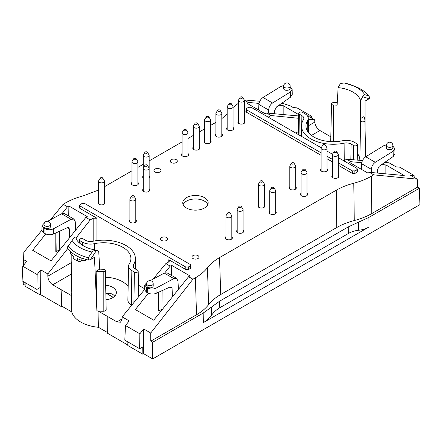<?xml version="1.0" encoding="UTF-8"?>
<svg xmlns="http://www.w3.org/2000/svg" width="442" height="442" viewBox="0 0 442 442"><rect width="100%" height="100%" fill="white"/><g stroke="black" fill="none" stroke-linecap="round" stroke-linejoin="round"><path stroke-width="0.66" d="M171.253 162.568A3.542 2.044 0 0 0 175.115 163.01A3.542 2.044 0 0 0 177.303 161.12A3.542 2.044 0 0 0 176.264 159.672A3.542 2.044 0 0 0 172.402 159.23A3.542 2.044 0 0 0 170.214 161.12A3.542 2.044 0 0 0 171.253 162.568M154.971 171.971A3.542 2.044 0 0 0 158.827 172.413A3.542 2.044 0 0 0 161.015 170.524A3.542 2.044 0 0 0 159.976 169.076A3.542 2.044 0 0 0 156.12 168.634A3.542 2.044 0 0 0 153.932 170.524A3.542 2.044 0 0 0 154.971 171.971M192.966 258.515A3.542 2.044 0 0 0 196.828 258.957A3.542 2.044 0 0 0 199.01 257.067A3.542 2.044 0 0 0 197.977 255.62A3.542 2.044 0 0 0 194.115 255.178A3.542 2.044 0 0 0 191.927 257.067A3.542 2.044 0 0 0 192.966 258.515M161.65 240.431A3.542 2.044 0 0 0 165.512 240.873A3.542 2.044 0 0 0 167.695 238.984A3.542 2.044 0 0 0 165.512 237.094A3.542 2.044 0 0 0 161.65 237.542A3.542 2.044 0 0 0 160.612 238.984A3.542 2.044 0 0 0 161.65 240.431M96.583 250.299L97.433 250.238C84.947 249.089 76.206 241.437 76.173 238.221L74.217 237.387L68.283 246.144A38.509 22.233 0 0 0 88.29 257.697L92.118 252.028C92.864 250.995 94.35 250.421 96.583 250.299L90.367 259.692L88.428 260.078L88.29 257.697M368.589 95.864L364.722 94.643C364.009 94.45 363.318 95.129 362.655 96.688L369.131 98.754L369.794 97.632L368.589 95.864A38.509 22.233 180 0 0 353.992 85.975C360.705 88.461 365.772 91.925 369.197 96.356M70.085 251.106L70.085 253.023A2.95 1.707 0 0 0 70.571 253.962L70.466 251.448A39.559 22.84 180 0 1 67.085 247.752L67.742 246.63M67.079 247.747L68.283 246.144M73.157 255.973L73.157 257.758A2.95 1.707 0 0 0 73.886 258.885A39.565 22.84 0 0 0 77.499 260.968A2.95 1.707 0 0 0 81.532 260.89L82.107 260.559M70.571 253.962A39.565 22.84 0 0 0 73.886 256.471L73.886 258.885M77.499 260.968L77.499 258.553A39.565 22.84 0 0 0 81.847 260.471A2.95 1.707 0 0 0 85.56 260.255L86.66 259.62M88.433 260.073A39.559 22.84 180 0 1 82.024 258.122L81.847 258.222A39.565 22.84 180 0 1 70.571 251.708M337.257 102.743A31.642 18.271 180 0 0 333.666 102.594A2.116 1.221 180 0 0 331.522 103.804A2.116 1.221 180 0 0 333.611 105.041A27.41 15.824 180 0 1 337.113 105.196L338.124 87.615L340.285 83.77C342.517 83.124 344.003 82.903 344.749 83.113A33.498 19.337 180 0 1 351.296 84.98A33.498 19.337 180 0 1 364.722 94.643M353.992 85.975L344.749 83.113M153.208 283.825L153.208 286.178C152.357 287.935 150.512 288.322 147.661 287.344L146.711 286.046L146.711 283.825A3.249 1.873 180 0 0 147.661 285.151A3.249 1.873 180 0 0 151.203 285.554A3.249 1.873 180 0 0 153.208 283.825A3.249 3.249 0 0 0 149.96 280.576A3.249 3.249 0 0 0 146.711 283.825M172.402 296.88L172.076 288.256L171.43 286.924L170.148 286.952L156.081 293.394C153.291 294.411 150.507 294.245 147.722 292.897L146.352 292.107L144.617 289.797L144.727 284.952L147.053 282.372M178.419 289.383L177.971 280.99L176.678 278.41L173.839 278.604L155.965 288.184C153.181 289.399 150.396 289.339 147.611 288.013L146.462 287.35L144.727 284.941M43.996 224.519L43.996 226.746L44.946 228.044C47.797 229.017 49.642 228.63 50.487 226.873L50.487 224.519A3.249 3.249 0 0 0 47.244 221.276A3.249 3.249 0 0 0 43.996 224.519A3.249 1.873 0 0 0 44.946 225.845A3.249 1.873 0 0 0 48.487 226.254A3.249 1.873 0 0 0 50.487 224.519M44.338 223.066L42.012 225.641L41.902 230.492L43.636 232.807L45.007 233.597C47.791 234.94 50.576 235.105 53.366 234.089L67.433 227.647L68.714 227.619L69.361 228.95L69.687 237.581M42.012 225.641L43.741 228.044L44.896 228.713C47.681 230.039 50.465 230.094 53.25 228.884L53.366 234.089M133.445 264.78A6.63 3.829 180 0 0 133.048 266.139A6.63 3.829 180 0 0 134.987 268.797L137.534 270.266A2.227 1.287 180 0 1 138.186 271.161A2.227 1.287 180 0 1 136.821 272.36A2.227 1.287 180 0 1 134.385 272.084L131.843 270.615A11.083 6.398 180 0 1 128.594 266.012A11.083 6.398 180 0 1 129.263 263.902A27.299 15.763 180 0 0 130.909 258.708A27.299 15.763 180 0 0 94.273 243.702A11.083 6.398 180 0 1 82.648 242.216L80.101 240.746A2.227 1.287 180 0 1 79.45 239.818A2.227 1.287 180 0 1 80.836 238.647A2.227 1.287 180 0 1 83.251 238.929L85.792 240.398A6.63 3.829 180 0 0 92.754 241.288A31.752 18.332 180 0 1 135.357 258.288A31.752 18.332 180 0 1 133.445 264.78L133.501 267.482M114.677 296.201C112.865 293.792 110.224 292.924 106.76 293.599L113.251 297.35M97.433 250.238L98.748 251.785L99.759 269.117A27.41 15.824 0 0 0 103.257 269.272A2.116 1.221 0 0 1 105.345 270.482L106.179 309.527A2.95 1.707 180 0 1 103.19 311.251A32.476 18.752 0 0 1 98.025 310.975L116.931 321.887L120.511 322.218L122.064 319.074L122.169 316.875L129.208 320.936L125.473 325.522L124.815 340.169L139.628 348.721L139.849 333.821L125.473 325.522M99.759 269.117L96.141 271.2A31.642 18.271 0 0 0 103.201 271.719A2.116 1.221 0 0 0 105.345 270.482M290.162 86.151L290.162 88.372C290.317 90.859 283.51 90.997 283.665 88.505L283.665 86.151A3.249 1.873 180 0 0 286.913 88.024A3.249 1.873 180 0 0 290.162 86.151A3.249 3.249 0 0 0 288.538 83.339A3.249 3.249 0 0 0 283.665 86.151M290.162 86.82L292.14 89.378L290.416 91.958L290.532 97.163L292.25 94.356L292.14 89.389M386.38 145.451L386.38 147.805C386.225 150.302 393.032 150.164 392.877 147.672L392.877 145.451A3.249 3.249 0 0 0 391.253 142.639A3.249 3.249 0 0 0 386.38 145.451A3.249 1.873 0 0 0 389.629 147.324A3.249 1.873 0 0 0 392.877 145.451M371.346 172.513L371.368 169.336C371.606 166.369 372.91 164.021 375.291 162.297L393.131 151.258L394.855 148.683L392.877 146.12M301.88 115.638A6.63 3.829 0 0 1 303.825 118.395A6.63 3.829 0 0 1 303.422 119.655A31.752 18.332 0 0 0 301.51 125.699A31.752 18.332 0 0 0 344.119 143.153A6.63 3.829 0 0 1 351.075 144.042L353.617 145.512A2.227 1.287 0 0 0 356.059 145.783A2.227 1.287 0 0 0 357.418 144.584A2.227 1.287 0 0 0 356.766 143.694L354.224 142.225A11.083 6.398 0 0 0 342.594 140.738A27.299 15.763 0 0 1 305.963 126.119A27.299 15.763 0 0 1 307.604 120.533A11.083 6.398 0 0 0 308.273 118.268A11.083 6.398 0 0 0 305.03 113.821L302.488 112.356A2.227 1.287 0 0 0 300.074 112.075A2.227 1.287 0 0 0 298.687 113.246A2.227 1.287 0 0 0 299.339 114.169L301.88 115.638L301.764 123.616M362.655 96.688L360.611 100.599L360.396 118.638A27.41 15.824 180 0 1 360.666 120.66L359.832 159.717A2.95 1.707 0 0 0 360.053 160.347M360.396 118.638L364.009 116.55A31.642 18.271 180 0 1 364.899 120.627L364.899 120.627A2.116 1.221 180 0 1 362.81 121.865A2.116 1.221 180 0 1 360.666 120.66M71.819 260.741L71.134 292.748A32.476 18.752 0 0 0 71.615 295.726A32.476 18.752 0 0 0 71.836 296.383L71.825 254.995M90.367 259.692L94.461 257.332L96.886 310.848A32.476 18.752 0 0 0 98.025 310.975L98.4 327.295A32.299 18.647 180 0 1 71.737 311.903L61.858 306.201L61.858 290.09L52.714 284.814C49.742 282.764 48.117 279.897 47.83 276.211L71.786 262.382M96.141 271.2L96.886 310.848M369.131 98.754L365.037 101.113L365.053 127.782M147.142 165.015A1.326 0.768 180 0 1 147.457 165.302A1.326 0.768 180 0 1 146.203 166.325A1.326 0.768 180 0 1 144.948 165.302A1.326 0.768 180 0 1 147.142 165.015M147.142 151.998A1.326 0.768 180 0 1 147.457 152.286A1.326 0.768 180 0 1 146.203 153.308A1.326 0.768 180 0 1 144.948 152.286A1.326 0.768 180 0 1 147.142 151.998M197.243 123.069A1.326 0.768 180 0 1 197.557 123.357A1.326 0.768 180 0 1 196.303 124.379A1.326 0.768 180 0 1 195.049 123.357A1.326 0.768 180 0 1 197.243 123.069M219.79 110.052A1.326 0.768 180 0 1 220.105 110.34A1.326 0.768 180 0 1 218.851 111.362A1.326 0.768 180 0 1 217.597 110.34A1.326 0.768 180 0 1 219.79 110.052M242.338 97.036A1.326 0.768 180 0 1 242.652 97.323A1.326 0.768 180 0 1 241.398 98.345A1.326 0.768 180 0 1 240.144 97.323A1.326 0.768 180 0 1 242.338 97.036M291.819 162.844A1.326 0.768 180 0 1 294.013 163.137A1.326 0.768 180 0 1 292.759 164.153A1.326 0.768 180 0 1 291.505 163.137A1.326 0.768 180 0 1 291.819 162.844M304.969 169.352A1.326 0.768 180 0 1 305.284 169.645A1.326 0.768 180 0 1 304.03 170.662A1.326 0.768 180 0 1 302.776 169.645A1.326 0.768 180 0 1 304.969 169.352M100.583 177.789A1.326 0.768 180 0 1 102.776 178.082A1.326 0.768 180 0 1 101.522 179.098A1.326 0.768 180 0 1 100.268 178.082A1.326 0.768 180 0 1 100.583 177.789M131.898 195.872A1.326 0.768 180 0 1 134.092 196.16A1.326 0.768 180 0 1 132.838 197.182A1.326 0.768 180 0 1 131.583 196.16A1.326 0.768 180 0 1 131.898 195.872M227.934 212.746A1.326 0.768 180 0 1 230.127 213.033A1.326 0.768 180 0 1 228.873 214.055A1.326 0.768 180 0 1 227.619 213.033A1.326 0.768 180 0 1 227.934 212.746M241.089 206.237A1.326 0.768 180 0 1 241.404 206.524A1.326 0.768 180 0 1 240.15 207.547A1.326 0.768 180 0 1 238.895 206.524A1.326 0.768 180 0 1 241.089 206.237M273.653 187.436A1.326 0.768 180 0 1 273.968 187.723A1.326 0.768 180 0 1 272.714 188.745A1.326 0.768 180 0 1 271.46 187.723A1.326 0.768 180 0 1 273.653 187.436M260.504 180.927A1.326 0.768 180 0 1 262.697 181.214A1.326 0.768 180 0 1 261.443 182.237A1.326 0.768 180 0 1 260.189 181.214A1.326 0.768 180 0 1 260.504 180.927M336.285 151.275A1.326 0.768 180 0 1 336.6 151.562A1.326 0.768 180 0 1 335.345 152.584A1.326 0.768 180 0 1 334.091 151.562A1.326 0.768 180 0 1 336.285 151.275M323.135 144.766A1.326 0.768 180 0 1 325.329 145.053A1.326 0.768 180 0 1 324.074 146.075A1.326 0.768 180 0 1 322.82 145.053A1.326 0.768 180 0 1 323.135 144.766M231.067 103.544A1.326 0.768 180 0 1 231.381 103.831A1.326 0.768 180 0 1 230.127 104.853A1.326 0.768 180 0 1 228.873 103.831A1.326 0.768 180 0 1 231.067 103.544M208.519 116.561A1.326 0.768 180 0 1 208.834 116.848A1.326 0.768 180 0 1 207.58 117.87A1.326 0.768 180 0 1 206.326 116.848A1.326 0.768 180 0 1 208.519 116.561M185.972 129.578A1.326 0.768 180 0 1 186.286 129.865A1.326 0.768 180 0 1 185.032 130.887A1.326 0.768 180 0 1 183.778 129.865A1.326 0.768 180 0 1 185.972 129.578M133.987 158.507A1.326 0.768 180 0 1 136.18 158.794A1.326 0.768 180 0 1 134.926 159.816A1.326 0.768 180 0 1 133.672 158.794A1.326 0.768 180 0 1 133.987 158.507M176.678 278.41L167.07 272.863L164.291 273.095L150.346 280.598M75.704 230.083L75.256 221.691L73.963 219.11L71.123 219.304L53.25 228.884M47.631 221.298L61.576 213.79L64.355 213.563L73.963 219.11M105.489 277.2A26.57 15.343 180 0 1 128.152 286.626M128.594 266.012L127.871 299.996A11.812 6.818 0 0 0 131.329 304.903L131.771 305.162M105.66 285.217A12.785 7.381 180 0 1 112.649 287.283A12.785 7.381 180 0 1 116.395 292.549A12.785 7.381 180 0 1 105.975 299.759M106.76 293.599A12.696 7.332 0 0 0 105.837 293.482M274.742 113.771L274.72 110.389L276.543 106.92L290.532 97.163M258.603 109.975L258.896 104.4C259.261 101.505 260.636 99.201 263.029 97.483L280.902 86.466L283.736 85.466M268.631 113.207L268.653 110.03C268.891 107.063 270.195 104.721 272.576 102.997L290.416 91.958M59.222 250.625L59.372 231.337M162.087 290.643L161.938 309.925M394.855 148.689L394.971 153.661L393.247 156.468L379.258 166.22L377.435 169.695L377.457 173.076M386.452 144.772L383.617 145.766L365.749 156.788C363.352 158.501 361.976 160.811 361.617 163.7L361.318 169.28M357.617 153.783A26.57 15.343 180 0 1 359.832 159.717M61.858 306.201L61.239 306.555L61.858 290.09L71.615 295.726L71.737 311.903M98.4 327.295L107.666 332.649M330.815 136.81L319.942 130.528C316.958 128.489 315.245 125.672 314.803 122.08L308.433 125.755M211.574 315.179C213.917 312.035 216.652 309.555 219.779 307.743L219.641 301.162L211.403 307.124L211.574 315.179C209.237 318.317 206.502 320.798 203.375 322.61L368.987 226.995L368.904 217.398L419.403 188.242L419.9 204.635L152.672 358.915L143.694 353.733L142.86 354.219L127.826 345.539L127.882 341.942M368.904 217.398L358.584 222.149L358.655 230.26C362.407 229.884 365.854 228.796 368.987 226.995M358.655 230.26C354.898 230.641 351.456 231.73 348.318 233.531L348.263 226.906L358.584 222.149M219.779 307.743L348.318 233.531M147.457 165.302L148.987 167.838A2.95 1.707 180 0 1 149.153 168.402A2.95 1.707 180 0 1 146.203 170.104A2.95 1.707 180 0 1 143.247 168.402A2.95 1.707 180 0 1 143.412 167.838L144.948 165.302M147.457 152.286L148.987 154.822A2.95 1.707 180 0 1 149.153 155.38A2.95 1.707 180 0 1 146.203 157.087A2.95 1.707 180 0 1 143.247 155.38A2.95 1.707 180 0 1 143.412 154.822L144.948 152.286M197.557 123.357L199.093 125.893A2.95 1.707 180 0 1 199.259 126.456A2.95 1.707 180 0 1 196.303 128.158A2.95 1.707 180 0 1 193.353 126.456A2.95 1.707 180 0 1 193.519 125.893L195.049 123.357M220.105 110.34L221.641 112.876A2.95 1.707 180 0 1 221.807 113.439A2.95 1.707 180 0 1 218.851 115.141A2.95 1.707 180 0 1 215.9 113.439A2.95 1.707 180 0 1 216.066 112.876L217.597 110.34M242.652 97.323L244.188 99.859A2.95 1.707 180 0 1 244.354 100.417A2.95 1.707 180 0 1 241.398 102.124A2.95 1.707 180 0 1 238.448 100.417A2.95 1.707 180 0 1 238.614 99.859L240.144 97.323M294.013 163.137L295.543 165.667A2.95 1.707 180 0 1 295.709 166.231A2.95 1.707 180 0 1 292.759 167.932A2.95 1.707 180 0 1 289.803 166.231A2.95 1.707 180 0 1 289.969 165.667L291.505 163.137M305.284 169.645L306.82 172.176A2.95 1.707 180 0 1 306.986 172.739A2.95 1.707 180 0 1 304.03 174.446A2.95 1.707 180 0 1 301.079 172.739A2.95 1.707 180 0 1 301.245 172.176L302.776 169.645M102.776 178.082L104.312 180.612A2.95 1.707 180 0 1 104.478 181.176A2.95 1.707 180 0 1 101.522 182.883A2.95 1.707 180 0 1 98.572 181.176A2.95 1.707 180 0 1 98.737 180.612L100.268 178.082M134.092 196.16L135.628 198.696A2.95 1.707 180 0 1 135.793 199.259A2.95 1.707 180 0 1 132.838 200.961A2.95 1.707 180 0 1 129.887 199.259A2.95 1.707 180 0 1 130.053 198.696L131.583 196.16M230.127 213.033L231.663 215.569A2.95 1.707 180 0 1 231.823 216.132A2.95 1.707 180 0 1 228.873 217.834A2.95 1.707 180 0 1 225.923 216.132A2.95 1.707 180 0 1 226.089 215.569L227.619 213.033M241.404 206.524L242.934 209.06A2.95 1.707 180 0 1 243.1 209.624A2.95 1.707 180 0 1 240.15 211.326A2.95 1.707 180 0 1 237.194 209.624A2.95 1.707 180 0 1 237.36 209.06L238.895 206.524M273.968 187.723L275.504 190.259A2.95 1.707 180 0 1 275.67 190.817A2.95 1.707 180 0 1 272.714 192.524A2.95 1.707 180 0 1 269.764 190.817A2.95 1.707 180 0 1 269.929 190.259L271.46 187.723M262.697 181.214L264.228 183.75A2.95 1.707 180 0 1 264.393 184.308A2.95 1.707 180 0 1 261.443 186.016A2.95 1.707 180 0 1 258.487 184.308A2.95 1.707 180 0 1 258.653 183.75L260.189 181.214M336.6 151.562L338.136 154.098A2.95 1.707 180 0 1 338.301 154.661A2.95 1.707 180 0 1 335.345 156.363A2.95 1.707 180 0 1 332.395 154.661A2.95 1.707 180 0 1 332.561 154.098L334.091 151.562M325.329 145.053L326.859 147.589A2.95 1.707 180 0 1 327.025 148.153A2.95 1.707 180 0 1 324.074 149.855A2.95 1.707 180 0 1 321.119 148.153A2.95 1.707 180 0 1 321.284 147.589L322.82 145.053M231.381 103.831L232.912 106.367A2.95 1.707 180 0 1 233.078 106.925A2.95 1.707 180 0 1 230.127 108.633A2.95 1.707 180 0 1 227.171 106.925A2.95 1.707 180 0 1 227.337 106.367L228.873 103.831M208.834 116.848L210.364 119.384A2.95 1.707 180 0 1 210.53 119.948A2.95 1.707 180 0 1 207.58 121.649A2.95 1.707 180 0 1 204.624 119.948A2.95 1.707 180 0 1 204.79 119.384L206.326 116.848M186.286 129.865L187.817 132.401A2.95 1.707 180 0 1 187.983 132.965A2.95 1.707 180 0 1 185.032 134.666A2.95 1.707 180 0 1 182.076 132.965A2.95 1.707 180 0 1 182.242 132.401L183.778 129.865M136.18 158.794L137.716 161.33A2.95 1.707 180 0 1 137.876 161.894A2.95 1.707 180 0 1 134.926 163.595A2.95 1.707 180 0 1 131.976 161.894A2.95 1.707 180 0 1 132.141 161.33L133.672 158.794M142.86 354.219L142.749 346.92L139.628 348.721M127.837 345.009L107.66 333.362L107.787 316.61M144.639 288.753L138.484 285.201M23.636 265.139L23.752 259.708L26.686 261.399L22.757 266.222L22.1 280.869L36.913 289.422L40.034 287.62L40.145 294.913L40.609 294.648L40.791 269.891L47.83 273.957L47.83 276.211M40.145 294.913L25.111 286.234L25.166 282.642M23.481 265.333L23.63 260.62M61.239 306.555L40.609 294.648M25.128 285.278L23.233 284.184L23.233 281.521M211.403 307.124L203.171 313.08L152.672 342.241L152.672 358.915M219.641 301.162L348.263 226.906M207.806 204.563A12.696 7.332 0 0 0 195.469 198.966A12.696 7.332 0 0 0 183.137 204.563M161.943 309.207L158.91 310.93L158.518 310.704L158.518 292.278M158.91 310.93L158.667 292.206M148.435 293.256L135.346 309.571L153.717 320.179L188.579 276.714L189.955 275.907L171.607 265.31L171.435 275.388M207.447 267.708C210.425 263.918 214.453 260.542 219.541 257.592L220.718 294.516C215.63 297.466 211.596 300.842 208.624 304.632L207.447 267.708C204.475 271.504 200.447 274.874 195.358 277.825L196.535 314.748L150.794 341.152L152.672 342.241M150.794 341.152L150.733 333.019L143.694 328.958L143.694 353.733M143.694 328.958L139.849 333.821M79.566 205.232L82.046 203.436L84.549 203.436L190.237 264.454L190.756 265.117L191.01 267.592L190.496 268.377L188.403 269.581L188.275 267.034L185.773 267.034L80.085 206.016L79.566 205.232L79.328 207.569L79.847 208.353L80.085 206.016M190.496 268.377L190.242 265.902L188.275 267.034M190.242 265.902L190.756 265.117M55.952 232.906L56.195 251.631L59.228 249.907M56.195 251.631L55.803 251.399L55.803 232.973M68.72 216.083L68.891 206.011L87.24 216.602L85.864 217.409L51.001 260.879L32.631 250.271L45.719 233.951M22.757 266.222L37.134 274.521L40.791 269.891M37.134 274.521L36.913 289.422M23.288 281.554L23.233 284.184M23.752 259.708L23.813 252.249L23.586 260.647M311.477 118.02L311.395 116.174L297.024 107.876L293.173 107.544L290.245 105.853L281.979 103.124M311.395 116.174L307.665 115.815L314.704 119.881L314.803 122.08M244.31 100.124L248.288 102.422L246.918 103.229L265.266 113.821L266.664 113.03L298.626 115.97M298.659 114.583L283.156 105.632L283.156 114.544M283.156 105.632L278.946 105.246M321.201 147.755L251.1 107.279L248.597 107.279L246.63 108.412L246.117 109.069L245.862 111.417L246.376 112.202L321.119 155.357M246.376 112.202L246.636 109.859L246.117 109.069M246.636 109.859L321.119 152.86M327.025 156.269L332.395 159.369M338.301 162.778L352.324 170.877L354.827 170.877L356.793 169.745L357.307 168.966L357.545 171.452L357.031 172.225L356.793 169.745M338.301 157.623L356.788 168.297L357.307 168.966M332.478 154.264L327.025 151.114M361.744 162.711L351.003 161.722L349.633 162.529L367.982 173.126L369.379 172.33L373.728 174.844L371.302 176.242L371.788 213.563L417.53 187.159L417.226 179.165L410.187 175.098L414.11 175.48L399.739 167.181L396.082 166.861L389.037 162.794L384.695 162.429M414.198 177.413L414.11 175.48M381.661 164.546L385.872 164.932L404.242 175.54L369.379 172.33M385.872 164.932L385.872 173.85M417.53 187.159L419.403 188.242M371.788 213.563C366.678 216.503 360.838 218.829 354.269 220.547L353.782 183.226C360.352 181.507 366.191 179.181 371.302 176.242M220.718 294.516L336.749 227.525C341.859 224.591 347.699 222.265 354.269 220.547M196.535 314.748C201.618 311.798 205.652 308.428 208.624 304.632M186.491 208.011A12.696 7.332 0 0 0 200.331 209.596A12.696 7.332 0 0 0 208.165 202.828A12.696 7.332 0 0 0 195.469 195.497A12.696 7.332 0 0 0 182.773 202.828A12.696 7.332 0 0 0 186.491 208.011M150.733 333.019L192.933 279.222L195.358 277.825M171.607 265.31L170.209 266.106L165.855 263.592L153.147 279.09M164.789 272.863L170.209 266.106M192.933 279.222L188.579 276.714M144.622 289.488L122.169 316.875M188.403 269.581L185.9 269.581L168.816 259.719L169.59 260.841L168.816 261.885L165.855 263.592M85.864 217.409L90.218 219.923L93.174 218.215L96.931 218.215L79.847 208.353M90.218 219.923L76.063 237.967M67.725 248.592L47.83 273.957M68.891 206.011L67.493 206.801L62.073 213.558M67.493 206.801L63.14 204.292L50.432 219.79M41.907 230.183L23.813 252.249M63.14 204.292L65.565 202.889C70.681 199.955 76.521 197.629 83.085 195.911L98.572 190.049M104.478 186.695L131.976 170.822M137.876 167.407L143.247 164.308M149.153 160.899L182.076 141.893M187.983 138.484L193.353 135.385M199.259 131.976L204.624 128.876M210.53 125.462L215.9 122.362M227.171 114.008L221.807 118.644M233.078 107.456L238.448 103.218M244.233 99.936L259.786 101.251M248.288 102.422L259.029 103.411M266.664 113.03L271.012 115.539L298.577 118.279M308.295 119.241L314.704 119.881M268.211 117.158L271.012 115.539M327.025 158.766L332.395 161.866M338.301 165.275L352.434 173.435L352.324 170.877M357.031 172.225L354.937 173.435L352.434 173.435M343.854 160.827L346.655 159.214L362.501 160.551M351.003 161.722L346.655 159.214M373.728 174.844L417.226 179.165M353.782 183.226C347.213 184.944 341.373 187.27 336.263 190.204L336.749 227.525M219.541 257.592L336.263 190.204M143.247 188.916A3.542 2.044 0 0 0 142.655 190.049A3.542 2.044 0 0 0 143.694 191.496A3.542 2.044 0 0 0 147.556 191.938A3.542 2.044 0 0 0 149.744 190.049A3.542 2.044 0 0 0 149.153 188.916M149.153 178.165A3.542 2.044 0 0 0 149.744 177.032A3.542 2.044 0 0 0 149.153 175.899M143.247 175.899A3.542 2.044 0 0 0 142.655 177.032A3.542 2.044 0 0 0 143.247 178.165M193.353 146.971A3.542 2.044 0 0 0 192.762 148.103A3.542 2.044 0 0 0 193.8 149.551A3.542 2.044 0 0 0 197.662 149.993A3.542 2.044 0 0 0 199.85 148.103A3.542 2.044 0 0 0 199.259 146.971M215.9 133.954A3.542 2.044 0 0 0 215.309 135.086A3.542 2.044 0 0 0 216.348 136.534A3.542 2.044 0 0 0 220.21 136.976A3.542 2.044 0 0 0 222.398 135.086A3.542 2.044 0 0 0 221.807 133.954M238.448 120.937A3.542 2.044 0 0 0 237.857 122.069A3.542 2.044 0 0 0 238.895 123.517A3.542 2.044 0 0 0 242.757 123.959A3.542 2.044 0 0 0 244.945 122.069A3.542 2.044 0 0 0 244.354 120.937M289.803 186.751A3.542 2.044 0 0 0 289.217 187.878A3.542 2.044 0 0 0 290.25 189.325A3.542 2.044 0 0 0 294.112 189.767A3.542 2.044 0 0 0 296.3 187.878A3.542 2.044 0 0 0 295.709 186.751M301.079 193.259A3.542 2.044 0 0 0 300.488 194.386A3.542 2.044 0 0 0 301.527 195.834A3.542 2.044 0 0 0 305.389 196.276A3.542 2.044 0 0 0 307.577 194.386A3.542 2.044 0 0 0 306.986 193.259M98.572 201.696A3.542 2.044 0 0 0 97.98 202.828A3.542 2.044 0 0 0 99.019 204.27A3.542 2.044 0 0 0 102.881 204.718A3.542 2.044 0 0 0 105.063 202.828A3.542 2.044 0 0 0 104.478 201.696M129.887 219.773A3.542 2.044 0 0 0 129.296 220.906A3.542 2.044 0 0 0 130.335 222.354A3.542 2.044 0 0 0 134.197 222.796A3.542 2.044 0 0 0 136.379 220.906A3.542 2.044 0 0 0 135.793 219.773M225.923 236.652A3.542 2.044 0 0 0 225.332 237.779A3.542 2.044 0 0 0 226.37 239.227A3.542 2.044 0 0 0 230.232 239.669A3.542 2.044 0 0 0 232.415 237.779A3.542 2.044 0 0 0 231.823 236.652M237.194 230.138A3.542 2.044 0 0 0 236.603 231.271A3.542 2.044 0 0 0 237.641 232.719A3.542 2.044 0 0 0 241.503 233.161A3.542 2.044 0 0 0 243.691 231.271A3.542 2.044 0 0 0 243.1 230.138M269.764 211.337A3.542 2.044 0 0 0 269.172 212.469A3.542 2.044 0 0 0 270.211 213.917A3.542 2.044 0 0 0 274.073 214.359A3.542 2.044 0 0 0 276.261 212.469A3.542 2.044 0 0 0 275.67 211.337M258.487 204.828A3.542 2.044 0 0 0 257.901 205.961A3.542 2.044 0 0 0 258.935 207.408A3.542 2.044 0 0 0 262.797 207.85A3.542 2.044 0 0 0 264.985 205.961A3.542 2.044 0 0 0 264.393 204.828M332.395 175.176A3.542 2.044 0 0 0 331.804 176.308A3.542 2.044 0 0 0 332.843 177.756A3.542 2.044 0 0 0 336.705 178.198A3.542 2.044 0 0 0 338.892 176.308A3.542 2.044 0 0 0 338.301 175.176M321.119 168.667A3.542 2.044 0 0 0 320.533 169.8A3.542 2.044 0 0 0 321.566 171.247A3.542 2.044 0 0 0 325.428 171.689A3.542 2.044 0 0 0 327.616 169.8A3.542 2.044 0 0 0 327.025 168.667M227.171 127.445A3.542 2.044 0 0 0 226.586 128.578A3.542 2.044 0 0 0 227.619 130.025A3.542 2.044 0 0 0 231.481 130.467A3.542 2.044 0 0 0 233.669 128.578A3.542 2.044 0 0 0 233.078 127.445M204.624 140.462A3.542 2.044 0 0 0 204.038 141.595A3.542 2.044 0 0 0 205.071 143.042A3.542 2.044 0 0 0 208.933 143.484A3.542 2.044 0 0 0 211.121 141.595A3.542 2.044 0 0 0 210.53 140.462M182.076 153.479A3.542 2.044 0 0 0 181.491 154.612A3.542 2.044 0 0 0 182.524 156.059A3.542 2.044 0 0 0 186.386 156.501A3.542 2.044 0 0 0 188.574 154.612A3.542 2.044 0 0 0 187.983 153.479M131.976 182.408A3.542 2.044 0 0 0 131.385 183.54A3.542 2.044 0 0 0 132.423 184.988A3.542 2.044 0 0 0 136.28 185.43A3.542 2.044 0 0 0 138.468 183.54A3.542 2.044 0 0 0 137.876 182.408M72.145 240.498A33.498 19.337 0 0 0 92.118 252.028M81.532 260.89L81.532 260.349M81.847 260.471L81.847 258.222M85.56 260.255L85.56 259.305M147.722 292.897L147.611 288.013M146.462 287.35L146.352 292.107M44.896 228.713L45.007 233.597M43.636 232.807L43.741 228.044M338.124 87.615A27.78 16.039 180 0 1 360.611 100.599M172.076 288.256L169.966 287.035M155.965 288.184L156.081 293.394M173.839 278.604L164.291 273.095M67.25 227.729L69.361 228.95M61.576 213.79L71.123 219.304M80.101 240.746L80.063 243.575M82.648 242.216L82.599 245.404M94.273 243.702L94.317 249.73M131.843 270.615L131.329 304.903M134.385 272.084L133.926 302.532M103.201 271.719L103.19 311.251M263.029 97.483L272.576 102.997M258.896 104.4L268.653 110.03M393.131 151.258L393.247 156.468M375.291 162.297L365.749 156.788M371.368 169.336L361.617 163.7M351.075 144.042L350.843 159.568M353.617 145.512L353.407 159.783M307.604 120.533L307.831 131.655M299.339 114.169L299.03 134.948M344.119 143.153L344.246 160.601M333.611 105.041L333.605 141.683M364.899 120.627L365.672 156.833L364.899 120.627M122.075 318.92L116.931 321.887M71.538 273.946L52.714 284.814M311.472 135.418L319.942 130.528M203.375 322.61L203.171 313.08M298.295 131.611L295.77 133.07M168.816 259.719L168.711 261.946M185.9 269.581L185.773 267.034M96.931 218.215L96.931 240.592M93.174 218.215L93.174 241.199M354.937 173.435L354.827 170.877M135.357 258.288L135.589 269.145M79.45 239.818L79.383 242.978M138.186 271.161L138.727 296.676M71.819 260.708L71.134 292.703M357.418 144.584L357.749 160.148M308.273 118.268L308.582 132.666M298.687 113.246L298.234 134.49M301.51 125.699L301.284 136.252M331.522 103.804L330.715 141.617M143.247 155.38L143.247 191.182M149.153 155.38L149.153 191.182M193.353 126.456L193.353 149.236M199.259 126.456L199.259 149.236M215.9 113.439L215.9 136.219M221.807 113.439L221.807 136.219M238.448 100.417L238.448 123.196M244.354 100.417L244.354 123.196M289.803 166.231L289.803 189.01M295.709 166.231L295.709 189.01M301.079 172.739L301.079 195.519M306.986 172.739L306.986 195.519M98.572 181.176L98.572 203.955M104.478 181.176L104.478 203.955M129.887 199.259L129.887 222.039M135.793 199.259L135.793 222.039M225.923 216.132L225.923 238.912M231.823 216.132L231.823 238.912M237.194 209.624L237.194 232.404M243.1 209.624L243.1 232.404M269.764 190.817L269.764 213.597M275.67 190.817L275.67 213.597M258.487 184.308L258.487 207.088M264.393 184.308L264.393 207.088M332.395 154.661L332.395 177.441M338.301 154.661L338.301 177.441M321.119 148.153L321.119 170.932M327.025 148.153L327.025 170.932M227.171 106.925L227.171 129.71M233.078 106.925L233.078 129.71M204.624 119.948L204.624 142.727M210.53 119.948L210.53 142.727M182.076 132.965L182.076 155.744M187.983 132.965L187.983 155.744M131.976 161.894L131.976 184.673M137.876 161.894L137.876 184.673"/></g></svg>
